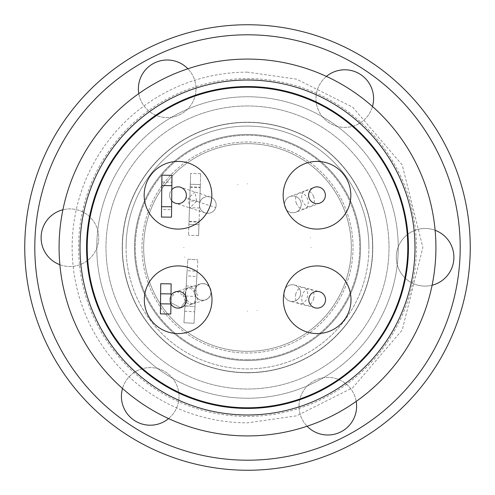 <?xml version="1.0" encoding="UTF-8"?>
<svg xmlns="http://www.w3.org/2000/svg" width="495" height="495" viewBox="0 0 495 495"><rect width="100%" height="100%" fill="white"/><g stroke="black" fill="none" stroke-linecap="round" stroke-linejoin="round"><path stroke-width="0.37" stroke-dasharray="2.48 1.86" d="M325.264 301.913A8.372 8.372 0 0 0 319.331 291.666A8.372 8.372 0 0 0 308.8 299.753A8.372 8.372 0 0 0 325.264 301.913M324.838 192.277A8.372 8.372 0 0 0 308.632 195.247A8.372 8.372 0 0 0 319.974 203.074A8.372 8.372 0 0 0 325.376 195.247A8.372 8.372 0 0 1 317.004 203.618A8.372 8.372 0 0 1 308.632 195.247A8.372 8.372 0 0 1 317.004 186.875A8.372 8.372 0 0 1 325.376 195.247A8.372 8.372 0 0 1 317.004 203.618A8.372 8.372 0 0 1 308.632 195.247A8.372 8.372 0 0 1 317.004 186.875A8.372 8.372 0 0 1 325.376 195.247A8.372 8.372 0 0 0 324.838 192.277A8.372 8.372 0 0 1 319.974 203.074A8.372 8.372 0 0 1 309.177 198.21M284.161 290.942A8.372 8.372 0 0 0 290.095 301.195A8.372 8.372 0 0 0 300.626 293.102A8.372 8.372 0 0 0 292.254 284.73A8.372 8.372 0 0 0 283.876 293.102A8.372 8.372 0 0 0 292.254 301.474A8.372 8.372 0 0 0 300.626 293.102A8.372 8.372 0 0 0 292.254 284.73A8.372 8.372 0 0 0 283.876 293.102A8.372 8.372 0 0 0 292.254 301.474A8.372 8.372 0 0 0 300.626 293.102A8.372 8.372 0 0 0 292.254 284.73A8.372 8.372 0 0 0 283.876 293.102A8.372 8.372 0 0 0 292.254 301.474A8.372 8.372 0 0 0 300.626 293.102A8.372 8.372 0 0 0 292.254 284.73A8.372 8.372 0 0 0 283.876 293.102A8.372 8.372 0 0 0 292.254 301.474A8.372 8.372 0 0 0 294.414 285.009A8.372 8.372 0 0 0 284.161 290.942M285.058 207.349A8.372 8.372 0 0 0 301.257 204.386A8.372 8.372 0 0 0 289.922 196.552A8.372 8.372 0 0 0 292.885 212.757A8.372 8.372 0 0 0 301.257 204.386A8.372 8.372 0 0 0 292.885 196.008A8.372 8.372 0 0 0 284.514 204.386A8.372 8.372 0 0 0 292.885 212.757A8.372 8.372 0 0 0 301.257 204.386A8.372 8.372 0 0 0 292.885 196.008A8.372 8.372 0 0 0 284.514 204.386A8.372 8.372 0 0 0 292.885 212.757A8.372 8.372 0 0 0 301.257 204.386A8.372 8.372 0 0 0 292.885 196.008A8.372 8.372 0 0 0 284.514 204.386A8.372 8.372 0 0 0 292.885 212.757A8.372 8.372 0 0 0 301.257 204.386A8.372 8.372 0 0 0 292.885 196.008A8.372 8.372 0 0 0 284.514 204.386A8.372 8.372 0 0 0 292.885 212.757A8.372 8.372 0 0 0 301.257 204.386A8.372 8.372 0 0 0 292.885 196.008A8.372 8.372 0 0 0 285.058 207.349A8.372 8.372 0 0 1 284.514 204.386M195.711 296.165L195.389 300.521L194.059 302.841L192.041 304.147L189.635 304.239L187.215 303.101L185.142 300.911L183.323 296.165L183.645 291.809L184.975 289.488L186.992 288.183L189.393 288.09L191.819 289.228L193.885 291.419L195.711 296.165M194.77 294.5L196.342 297.365L198.897 299.407L202.034 300.323L205.276 299.964L208.141 298.386L210.183 295.837L211.13 291.976L210.74 289.451L209.168 286.593L206.613 284.545L203.476 283.635L200.228 283.994L197.369 285.565L195.321 288.115L194.38 291.976A8.372 8.372 0 0 0 202.752 300.354A8.372 8.372 0 0 0 211.13 291.976A8.372 8.372 0 0 0 202.752 283.604A8.372 8.372 0 0 0 195.618 296.356A8.372 8.372 0 0 0 211.13 291.976A8.372 8.372 0 0 0 196.206 286.76A8.372 8.372 0 0 0 202.752 300.354A8.372 8.372 0 0 0 211.13 291.976A8.372 8.372 0 0 0 202.752 283.604A8.372 8.372 0 0 0 194.38 291.976A8.372 8.372 0 0 0 202.752 300.354A8.372 8.372 0 0 0 211.13 291.976A8.372 8.372 0 0 0 202.752 283.604A8.372 8.372 0 0 0 194.38 291.976A8.372 8.372 0 0 0 202.752 300.354A8.372 8.372 0 0 0 211.13 291.976A8.372 8.372 0 0 0 202.752 283.604A8.372 8.372 0 0 0 194.38 291.976L194.77 294.5L194.38 291.976M247.5 122.389A125.111 125.111 0 0 1 372.611 247.5A125.111 125.111 0 0 1 247.5 372.611A125.111 125.111 0 0 0 372.611 247.5A125.111 125.111 0 0 0 247.5 122.389A125.111 125.111 0 0 1 372.611 247.5A125.111 125.111 0 0 1 247.5 372.611A125.111 125.111 0 0 1 122.389 247.5A125.111 125.111 0 0 1 247.5 122.389A125.111 125.111 0 0 0 122.389 247.5A125.111 125.111 0 0 0 247.5 372.611A125.111 125.111 0 0 1 122.389 247.5M247.5 372.778A125.278 125.278 0 0 0 372.778 247.5A125.278 125.278 0 0 0 247.5 122.222A125.278 125.278 0 0 0 122.222 247.5A125.278 125.278 0 0 0 247.5 372.778A125.278 125.278 0 0 0 372.778 247.5A125.278 125.278 0 0 0 247.5 122.222A125.278 125.278 0 0 0 122.222 247.5A125.278 125.278 0 0 0 247.5 372.778M247.5 435.916A188.416 188.416 0 0 0 435.916 247.5A188.416 188.416 0 0 0 247.5 59.084A188.416 188.416 0 0 0 59.084 247.5A188.416 188.416 0 0 0 247.5 435.916M435.13 230.293A28.809 28.809 0 0 0 396.291 257.295A28.809 28.809 0 0 0 432.098 285.238M425.094 228.492A28.809 28.809 0 0 0 396.291 257.295A28.809 28.809 0 0 0 425.094 286.104A28.809 28.809 0 0 0 453.903 257.295A28.809 28.809 0 0 0 425.094 228.492M356.214 401.389A28.809 28.809 0 0 0 327.814 377.394A28.809 28.809 0 0 0 299.005 406.203A28.809 28.809 0 0 0 327.814 435.006A28.809 28.809 0 0 0 356.617 406.203A28.809 28.809 0 0 0 301.288 394.961A28.809 28.809 0 0 0 307.117 426.238M168.585 418.597A28.809 28.809 0 0 0 150.22 367.599A28.809 28.809 0 0 0 121.411 396.402A28.809 28.809 0 0 0 150.22 425.211A28.809 28.809 0 0 0 179.023 396.402A28.809 28.809 0 0 0 122.519 388.495M59.87 264.707A28.809 28.809 0 0 0 98.709 237.705A28.809 28.809 0 0 0 69.906 208.896A28.809 28.809 0 0 0 41.097 237.705A28.809 28.809 0 0 0 69.906 266.508A28.809 28.809 0 0 0 98.709 237.705A28.809 28.809 0 0 0 62.902 209.762M138.786 93.611A28.809 28.809 0 0 0 167.186 117.606A28.809 28.809 0 0 0 195.995 88.797A28.809 28.809 0 0 0 167.186 59.994A28.809 28.809 0 0 0 138.383 88.797A28.809 28.809 0 0 0 193.712 100.04A28.809 28.809 0 0 0 187.883 68.762M326.415 76.403A28.809 28.809 0 0 0 344.78 127.401A28.809 28.809 0 0 0 373.589 98.598A28.809 28.809 0 0 0 344.78 69.789A28.809 28.809 0 0 0 315.977 98.598A28.809 28.809 0 0 0 372.481 106.505M247.5 80.017A167.483 167.483 0 0 1 414.983 247.5A167.483 167.483 0 0 1 247.5 414.983A167.483 167.483 0 0 1 80.017 247.5A167.483 167.483 0 0 1 247.5 80.017M24.75 247.5A222.75 222.75 0 0 0 247.5 470.25A222.75 222.75 0 0 0 470.25 247.5A222.75 222.75 0 0 0 247.5 24.75A222.75 222.75 0 0 0 24.75 247.5M247.5 460.202A212.702 212.702 0 0 0 460.202 247.5A212.702 212.702 0 0 0 247.5 34.799A212.702 212.702 0 0 0 34.799 247.5A212.702 212.702 0 0 0 247.5 460.202M247.5 105.98A141.52 141.52 0 0 1 389.021 247.5A141.52 141.52 0 0 1 247.5 389.021A141.52 141.52 0 0 1 105.98 247.5A141.52 141.52 0 0 1 247.5 105.98A141.52 141.52 0 0 1 389.021 247.5A141.52 141.52 0 0 1 247.5 389.021A141.52 141.52 0 0 1 105.98 247.5A141.52 141.52 0 0 1 247.5 105.98M247.5 86.551A160.949 160.949 0 0 0 86.551 247.5A160.949 160.949 0 0 0 247.5 408.449A160.949 160.949 0 0 0 408.449 247.5A160.949 160.949 0 0 0 247.5 86.551M368.924 247.5A121.424 121.424 0 0 0 247.5 126.076A121.424 121.424 0 0 0 126.076 247.5A121.424 121.424 0 0 1 247.5 126.076A121.424 121.424 0 0 1 368.924 247.5A121.424 121.424 0 0 1 247.5 368.924A121.424 121.424 0 0 1 126.076 247.5A121.424 121.424 0 0 0 247.5 368.924A121.424 121.424 0 0 0 368.924 247.5M247.5 87.219A160.281 160.281 0 0 1 407.781 247.5A160.281 160.281 0 0 1 247.5 407.781A160.281 160.281 0 0 1 87.219 247.5A160.281 160.281 0 0 1 247.5 87.219M247.5 353.015A105.515 105.515 0 0 1 141.985 247.5A105.515 105.515 0 0 1 247.5 141.985A105.515 105.515 0 0 1 353.015 247.5A105.515 105.515 0 0 1 247.5 353.015A105.515 105.515 0 0 1 141.985 247.5A105.515 105.515 0 0 1 247.5 141.985A105.515 105.515 0 0 1 353.015 247.5A105.515 105.515 0 0 1 247.5 353.015M178.163 265.92A33.833 33.833 0 0 1 211.996 299.753A33.833 33.833 0 0 1 178.163 333.587A33.833 33.833 0 0 0 211.996 299.753A33.833 33.833 0 0 0 178.163 265.92A33.833 33.833 0 0 1 211.996 299.753A33.833 33.833 0 0 1 178.163 333.587A33.833 33.833 0 0 1 144.33 299.753A33.833 33.833 0 0 1 178.163 265.92A33.833 33.833 0 0 0 144.33 299.753A33.833 33.833 0 0 0 178.163 333.587A33.833 33.833 0 0 1 144.33 299.753A33.833 33.833 0 0 1 178.163 265.92M351.005 299.753A33.833 33.833 0 0 1 317.171 333.587A33.833 33.833 0 0 1 283.338 299.753A33.833 33.833 0 0 0 317.171 333.587A33.833 33.833 0 0 0 351.005 299.753A33.833 33.833 0 0 1 317.171 333.587A33.833 33.833 0 0 1 283.338 299.753A33.833 33.833 0 0 1 317.171 265.92A33.833 33.833 0 0 1 351.005 299.753A33.833 33.833 0 0 0 317.171 265.92A33.833 33.833 0 0 0 283.338 299.753A33.833 33.833 0 0 1 317.171 265.92A33.833 33.833 0 0 1 351.005 299.753M177.996 161.413A33.833 33.833 0 0 1 211.829 195.247A33.833 33.833 0 0 1 177.996 229.08A33.833 33.833 0 0 0 211.829 195.247A33.833 33.833 0 0 0 177.996 161.413A33.833 33.833 0 0 1 211.829 195.247A33.833 33.833 0 0 1 177.996 229.08A33.833 33.833 0 0 1 144.163 195.247A33.833 33.833 0 0 1 177.996 161.413A33.833 33.833 0 0 0 144.163 195.247A33.833 33.833 0 0 0 177.996 229.08A33.833 33.833 0 0 1 144.163 195.247A33.833 33.833 0 0 1 177.996 161.413M350.837 195.247A33.833 33.833 0 0 1 317.004 229.08A33.833 33.833 0 0 1 283.171 195.247A33.833 33.833 0 0 0 317.004 229.08A33.833 33.833 0 0 0 350.837 195.247A33.833 33.833 0 0 1 317.004 229.08A33.833 33.833 0 0 1 283.171 195.247A33.833 33.833 0 0 1 317.004 161.413A33.833 33.833 0 0 1 350.837 195.247A33.833 33.833 0 0 0 317.004 161.413A33.833 33.833 0 0 0 283.171 195.247A33.833 33.833 0 0 1 317.004 161.413A33.833 33.833 0 0 1 350.837 195.247M247.5 359.71A112.21 112.21 0 0 0 359.71 247.5A112.21 112.21 0 0 0 247.5 135.29A112.21 112.21 0 0 0 135.29 247.5A112.21 112.21 0 0 0 247.5 359.71A112.21 112.21 0 0 0 359.71 247.5A112.21 112.21 0 0 0 247.5 135.29A112.21 112.21 0 0 0 135.29 247.5A112.21 112.21 0 0 0 247.5 359.71M325.549 299.753A8.372 8.372 0 0 1 317.171 308.125A8.372 8.372 0 0 1 308.8 299.753A8.372 8.372 0 0 1 317.171 291.382A8.372 8.372 0 0 1 325.549 299.753A8.372 8.372 0 0 1 317.171 308.125A8.372 8.372 0 0 1 308.8 299.753A8.372 8.372 0 0 1 317.171 291.382A8.372 8.372 0 0 1 325.549 299.753M177.996 186.875A8.372 8.372 0 0 1 186.368 195.247A8.372 8.372 0 0 1 171.691 200.76L171.511 217.156L161.463 217.051L161.921 175.18L171.969 175.292L171.815 189.597A8.372 8.372 0 0 1 186.368 195.247A8.372 8.372 0 0 1 177.996 203.618A8.372 8.372 0 0 1 169.624 195.247A8.372 8.372 0 0 1 177.996 186.875A8.372 8.372 0 0 0 175.403 203.21A8.372 8.372 0 0 0 185.959 197.839A8.372 8.372 0 0 0 177.996 186.875A8.372 8.372 0 0 1 185.959 197.839A8.372 8.372 0 0 1 175.403 203.21A8.372 8.372 0 0 1 170.033 192.654M161.543 209.564L161.463 217.051L171.511 217.156L171.592 209.67L171.511 217.156L161.463 217.051L161.543 209.564L171.592 209.67M247.5 134.448A113.052 113.052 0 0 0 134.448 247.5A113.052 113.052 0 0 0 247.5 360.552A113.052 113.052 0 0 0 360.552 247.5A113.052 113.052 0 0 0 247.5 134.448A113.052 113.052 0 0 1 360.552 247.5A113.052 113.052 0 0 1 247.5 360.552A113.052 113.052 0 0 1 134.448 247.5A113.052 113.052 0 0 1 247.5 134.448A113.052 113.052 0 0 0 134.448 247.5A113.052 113.052 0 0 0 247.5 360.552M247.5 416.4A168.9 168.9 0 0 0 416.4 247.5A168.9 168.9 0 0 0 247.5 78.6A168.9 168.9 0 0 0 78.6 247.5A168.9 168.9 0 0 0 247.5 416.4M199.398 204.942A8.372 8.372 0 0 0 207.776 213.32A8.372 8.372 0 0 0 216.148 204.942A8.372 8.372 0 0 1 205.184 212.906A8.372 8.372 0 0 1 199.398 204.942A8.372 8.372 0 0 0 199.578 206.644L199.398 204.942A8.372 8.372 0 0 0 207.776 213.32A8.372 8.372 0 0 0 216.148 204.942A8.372 8.372 0 0 0 207.776 196.571A8.372 8.372 0 0 0 199.398 204.942A8.372 8.372 0 0 0 207.776 213.32A8.372 8.372 0 0 0 216.148 204.942A8.372 8.372 0 0 0 207.776 196.571A8.372 8.372 0 0 0 199.398 204.942A8.372 8.372 0 0 0 207.776 213.32A8.372 8.372 0 0 0 216.148 204.942A8.372 8.372 0 0 0 207.776 196.571A8.372 8.372 0 0 0 199.398 204.942A8.372 8.372 0 0 0 207.776 213.32A8.372 8.372 0 0 0 216.148 204.942A8.372 8.372 0 0 0 207.776 196.571A8.372 8.372 0 0 0 199.398 204.942L199.714 202.684A8.372 8.372 0 0 0 199.398 204.942A8.372 8.372 0 0 1 210.369 196.979A8.372 8.372 0 0 1 216.148 204.942A8.372 8.372 0 0 0 207.776 196.571A8.372 8.372 0 0 0 205.184 212.906A8.372 8.372 0 0 0 215.74 207.535L196.583 201.298L194.937 191.955L188.1 198.538L189.752 207.881L196.583 201.298L185.959 197.839M187.122 270.66L184.641 311.231L187.122 270.66L197.152 271.272L194.671 311.844L197.152 271.272M184.641 311.231L194.671 311.844M190.198 186.912L189.003 221.729L190.198 186.912L200.24 187.258L199.714 202.684L200.704 173.702L198.582 235.632L198.953 224.749L188.911 224.408L198.953 224.749L200.24 187.258M189.003 221.729L199.046 222.076M199.058 221.741L198.953 224.749L199.058 221.741L189.016 221.401L188.911 224.408L189.016 221.401M143.661 247.5A103.839 103.839 0 0 0 247.5 351.339A103.839 103.839 0 0 0 351.339 247.5A103.839 103.839 0 0 1 247.5 351.339A103.839 103.839 0 0 1 143.661 247.5A103.839 103.839 0 0 0 247.5 351.339A103.839 103.839 0 0 0 351.339 247.5A103.839 103.839 0 0 1 247.5 351.339A103.839 103.839 0 0 1 143.661 247.5A103.839 103.839 0 0 1 247.5 143.661A103.839 103.839 0 0 1 351.339 247.5A103.839 103.839 0 0 0 247.5 143.661A103.839 103.839 0 0 0 143.661 247.5A103.839 103.839 0 0 1 247.5 143.661A103.839 103.839 0 0 1 351.339 247.5A103.839 103.839 0 0 0 247.5 143.661A103.839 103.839 0 0 0 143.661 247.5M310.569 237.829L310.235 237.829L310.569 237.829M237.996 184.598L237.662 184.598L237.996 184.598M184.765 257.171L184.431 257.171L184.765 257.171M257.338 310.402L257.004 310.402L257.338 310.402M311.312 247.5L310.978 247.5L311.312 247.5M247.667 183.855L247.333 183.855L247.667 183.855M184.022 247.5L183.688 247.5L184.022 247.5M247.667 311.145L247.333 311.145L247.667 311.145M283.876 293.102A8.372 8.372 0 0 0 292.254 301.474A8.372 8.372 0 0 0 300.626 293.102A8.372 8.372 0 0 0 292.254 284.73A8.372 8.372 0 0 0 283.876 293.102M247.5 398.234A150.734 150.734 0 0 1 96.766 247.5A150.734 150.734 0 0 1 247.5 96.766A150.734 150.734 0 0 1 398.234 247.5A150.734 150.734 0 0 1 247.5 398.234A150.734 150.734 0 0 1 96.766 247.5A150.734 150.734 0 0 1 247.5 96.766A150.734 150.734 0 0 1 398.234 247.5A150.734 150.734 0 0 1 247.5 398.234M186.535 299.753A8.372 8.372 0 0 1 178.163 308.125A8.372 8.372 0 0 1 169.791 299.753A8.372 8.372 0 0 0 170.181 302.278L180.687 307.735L186.535 299.753A8.372 8.372 0 0 0 178.163 291.382A8.372 8.372 0 0 0 170.181 302.278L180.687 307.735L186.535 299.753M186.145 297.229L176.888 291.481M200.228 283.994L186.992 288.183L188.88 287.583L186.856 288.888L185.532 291.215L185.204 295.571A8.372 6.058 -107.5 0 0 185.625 297.396L188.001 301.523L191.522 303.645L193.929 303.553L195.946 302.247L197.27 299.921L197.598 295.571L195.772 290.825L193.7 288.628L191.28 287.49L188.88 287.583L175.638 291.772L169.791 299.753M170.905 303.93L170.794 314.003L160.411 313.886L160.739 283.746L171.121 283.858L170.998 295.422A8.372 8.372 0 0 1 183.633 293.417A8.372 8.372 0 0 1 183.496 306.213A8.372 8.372 0 0 1 170.905 303.93L170.998 295.422M161.921 175.18L161.846 182.049L161.921 175.18L171.969 175.292L171.895 182.16L171.969 175.292L161.921 175.18M171.815 189.597L171.691 200.76M195.605 296.573L196.831 276.513L186.801 275.901L184.963 305.99L194.993 306.603L193.972 323.322L197.851 259.801L196.831 276.513L186.801 275.901L187.822 259.182L197.851 259.801L187.822 259.182L183.942 322.709L193.972 323.322L183.942 322.709L184.963 305.99L194.993 306.603L195.605 296.573L185.576 295.961M189.715 200.97L190.29 184.233L190.185 187.24L190.29 184.233L200.333 184.579L190.29 184.233L200.333 184.579L200.228 187.586L200.333 184.579L190.29 184.233L190.662 173.355L188.539 235.286L189.715 200.97L199.757 201.317M198.953 224.749L188.911 224.408L198.953 224.749M198.582 235.632L188.539 235.286L198.582 235.632M200.704 173.702L190.662 173.355L200.704 173.702M313.651 298.813A8.372 5.971 104.9 0 0 313.948 297.272A8.372 5.971 104.9 0 0 310.043 289.185A8.372 5.971 104.9 0 0 302.111 295.732A8.372 5.971 104.9 0 0 301.808 297.272A8.372 5.971 104.9 0 0 305.718 305.365A8.372 5.971 104.9 0 0 313.651 298.813M313.595 196.54A8.372 5.971 69.2 0 0 305.044 190.822A8.372 5.971 69.2 0 0 301.851 198.656A8.372 5.971 69.2 0 0 302.426 200.766A8.372 5.971 69.2 0 0 310.978 206.483A8.372 5.971 69.2 0 0 314.177 198.656A8.372 5.971 69.2 0 0 313.595 196.54M295.775 294.042A8.372 5.971 104.9 0 0 295.478 295.583A8.372 5.971 104.9 0 0 299.382 303.67A8.372 5.971 104.9 0 0 307.315 297.124A8.372 5.971 104.9 0 0 307.612 295.583A8.372 5.971 104.9 0 0 303.707 287.49A8.372 5.971 104.9 0 0 295.775 294.042M296.295 203.092A8.372 5.971 69.2 0 0 304.846 208.81A8.372 5.971 69.2 0 0 308.045 200.976A8.372 5.971 69.2 0 0 307.463 198.86A8.372 5.971 69.2 0 0 298.912 193.149A8.372 5.971 69.2 0 0 295.719 200.976A8.372 5.971 69.2 0 0 296.295 203.092M247.5 72.146A175.354 175.354 0 0 0 72.146 247.5A175.354 175.354 0 0 0 247.5 422.854L296.598 415.837L352.712 387.783L402.225 330.017L422.854 247.5L402.225 164.983L352.712 107.217L296.598 79.163L247.5 72.146M186.188 285.931L196.218 286.543M199.528 208.011L189.486 207.671M294.414 285.009L319.331 291.666M289.922 196.552L314.04 187.413M315.012 307.847L290.095 301.195M319.974 203.074L295.855 212.213M180.687 307.742L205.276 299.964M210.369 196.979L180.588 187.283M161.846 182.049L171.895 182.16M190.185 187.24L200.228 187.586M205.184 212.906L175.403 203.21"/><path stroke-width="0.74" d="M247.5 59.084A188.416 188.416 0 0 1 435.916 247.5A188.416 188.416 0 0 1 247.5 435.916A188.416 188.416 0 0 1 59.084 247.5A188.416 188.416 0 0 1 247.5 59.084M307.117 426.238A28.809 28.809 0 0 0 356.214 401.389M122.519 388.495A28.809 28.809 0 0 0 168.585 418.597M62.902 209.762A28.809 28.809 0 0 0 59.87 264.707M187.883 68.762A28.809 28.809 0 0 0 138.786 93.611M372.481 106.505A28.809 28.809 0 0 0 326.415 76.403M247.5 34.799A212.702 212.702 0 0 1 460.202 247.5A212.702 212.702 0 0 1 247.5 460.202A212.702 212.702 0 0 1 34.799 247.5A212.702 212.702 0 0 1 247.5 34.799M247.5 470.25A222.75 222.75 0 0 0 470.25 247.5A222.75 222.75 0 0 0 247.5 24.75A222.75 222.75 0 0 0 24.75 247.5A222.75 222.75 0 0 0 247.5 470.25M247.5 80.017A167.483 167.483 0 0 1 414.983 247.5A167.483 167.483 0 0 1 247.5 414.983A167.483 167.483 0 0 1 80.017 247.5A167.483 167.483 0 0 1 247.5 80.017M247.5 408.449A160.949 160.949 0 0 1 86.551 247.5A160.949 160.949 0 0 1 247.5 86.551A160.949 160.949 0 0 1 408.449 247.5A160.949 160.949 0 0 1 247.5 408.449M247.5 87.219A160.281 160.281 0 0 1 407.781 247.5A160.281 160.281 0 0 1 247.5 407.781A160.281 160.281 0 0 1 87.219 247.5A160.281 160.281 0 0 1 247.5 87.219M178.163 265.92A33.833 33.833 0 0 1 211.996 299.753A33.833 33.833 0 0 1 178.163 333.587A33.833 33.833 0 0 1 144.33 299.753A33.833 33.833 0 0 1 178.163 265.92M351.005 299.753A33.833 33.833 0 0 1 317.171 333.587A33.833 33.833 0 0 1 283.338 299.753A33.833 33.833 0 0 1 317.171 265.92A33.833 33.833 0 0 1 351.005 299.753M177.996 161.413A33.833 33.833 0 0 1 211.829 195.247A33.833 33.833 0 0 1 177.996 229.08A33.833 33.833 0 0 1 144.163 195.247A33.833 33.833 0 0 1 177.996 161.413M350.837 195.247A33.833 33.833 0 0 1 317.004 229.08A33.833 33.833 0 0 1 283.171 195.247A33.833 33.833 0 0 1 317.004 161.413A33.833 33.833 0 0 1 350.837 195.247M325.549 299.753A8.372 8.372 0 0 1 317.171 308.125A8.372 8.372 0 0 1 308.8 299.753A8.372 8.372 0 0 1 317.171 291.382A8.372 8.372 0 0 1 325.549 299.753M171.815 189.597A8.372 8.372 0 0 1 186.368 195.247A8.372 8.372 0 0 1 171.691 200.76M325.376 195.247A8.372 8.372 0 0 1 317.004 203.618A8.372 8.372 0 0 1 308.632 195.247A8.372 8.372 0 0 1 317.004 186.875A8.372 8.372 0 0 1 325.376 195.247M176.888 291.481L175.638 291.772M432.098 285.238A28.809 28.809 0 0 0 435.13 230.293M160.522 303.837L160.411 313.886L170.794 314.003L170.905 303.955L160.522 303.837L160.628 293.789L171.01 293.906L170.905 303.955M171.01 293.906L171.121 283.858L160.739 283.746L160.628 293.789M170.998 295.422A8.372 8.372 0 0 1 183.633 293.417A8.372 8.372 0 0 1 183.496 306.213A8.372 8.372 0 0 1 170.905 303.93M161.574 206.687L161.921 175.18L171.969 175.292L171.858 185.656L171.623 206.792L161.574 206.687L161.463 217.051L171.511 217.156L171.623 206.792M161.809 185.545L171.858 185.656M186.145 297.229L186.535 299.753L186.145 297.229"/></g></svg>
